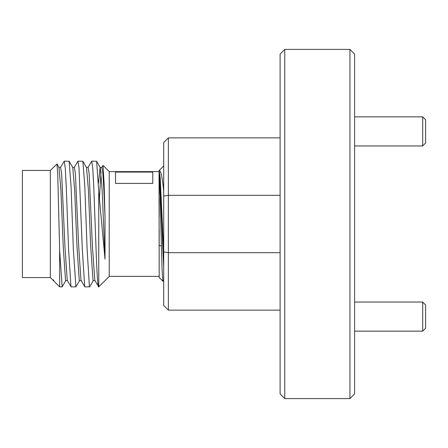 <?xml version="1.0" encoding="UTF-8"?>
<svg xmlns="http://www.w3.org/2000/svg" width="448" height="448" viewBox="0 0 448 448"><rect width="100%" height="100%" fill="white"/><g stroke="black" fill="none" stroke-linecap="round" stroke-linejoin="round"><path stroke-width="0.67" d="M422.688 302.042L425.6 304.954L425.6 328.233L422.688 331.145L422.688 302.042L354.598 302.042M422.688 116.855L425.6 119.767L425.6 143.046L422.688 145.958L422.688 116.855L354.598 116.855M159.191 277.542L159.051 170.598L159.191 277.542L162.893 281.243L162.148 271.359L161.375 246.165C160.658 217.997 159.947 181.53 159.191 173.23C160.373 182.095 161.482 217.902 162.635 245.297L163.705 266.728M101.707 167.518L103.001 165.39L109.234 171.623L109.234 276.377L159.051 276.377M50.333 170.458L50.333 277.542L22.4 277.542L22.4 170.458L50.333 170.458L56.952 163.957L57.719 173.729L59.623 248.987L59.646 286.854L62.132 286.854L59.646 250.113M58.946 167.406L60.592 167.406L61.645 173.533L64.943 246.506L67.234 280.224L71.081 286.854L75.88 286.854L73.354 248.998L71.064 186.558L69.132 161.258L64.21 161.146L65.257 167.95L66.265 186.558L68.555 248.998L70.969 286.754M56.952 163.957L59.018 167.53L60.934 190.288L63.224 246.506L65.514 280.224L65.75 280.594L67.402 280.594M99.406 199.046L101.002 171.819M100.19 167.406L101.836 167.406L102.889 173.533L103.897 190.288L105.017 217.017L105.017 259.162L98.756 191.593L96.628 161.258L91.706 161.146L92.753 167.95L93.761 186.558L96.051 248.998C96.874 272.922 97.994 289.694 98.756 286.636M98.431 183.45L100.117 167.406M96.628 161.258L100.257 167.53L102.178 190.288L105.017 259.162M86.442 167.406L88.088 167.406L89.141 173.533L92.439 246.506L94.836 280.482L98.756 286.854L98.756 191.593M93.386 280.47L89.757 286.742L89.393 286.44L87.102 248.998L84.812 186.558L82.88 161.258L86.509 167.53L88.43 190.288L90.72 246.506L93.01 280.224L93.246 280.594L94.898 280.594M72.694 167.406L74.34 167.406L75.393 173.533L78.691 246.506L80.982 280.224L84.829 286.854L89.628 286.854M69.132 161.258L72.766 167.53L74.682 190.288L76.972 246.506L79.262 280.224L79.498 280.594L81.15 280.594M50.333 277.542L53.385 280.594L53.385 279.826L54.186 281.394L59.646 286.854M87.959 167.518L91.706 161.146M60.463 167.518L64.21 161.146M74.211 167.518L77.958 161.146L79.005 167.95L82.303 248.998L84.717 286.754M82.88 161.258L77.958 161.146M65.89 280.47L62.132 286.854M79.638 280.47L75.88 286.854M103.001 165.39L104.11 183.271L105.017 217.017M163.705 279.944L162.893 281.243M280.101 137.866L168.364 137.866L168.364 310.134L163.705 305.48L163.705 251.933L160.233 178.164L159.191 170.542C160.826 170.358 162.333 177.24 163.705 191.173M349.944 49.403L354.598 54.062L354.598 393.938L349.944 398.597L349.944 49.403L284.76 49.403L284.76 398.597L349.944 398.597M284.76 398.597L280.101 393.938L280.101 54.062L284.76 49.403M280.101 252.7L168.364 252.7L163.705 251.933L163.705 142.52L168.364 137.866M280.101 195.3L168.364 195.3L163.705 196.067M280.101 310.134L168.364 310.134M53.385 279.826L53.883 280.986M115.517 183.411L152.762 183.411L152.762 172.088L115.517 172.088L115.517 183.411M161.375 246.165L159.191 245.297L159.191 229.762M159.191 216.731L159.191 198.352M159.191 194.449L159.191 178.998M422.688 331.145L354.598 331.145M422.688 145.958L354.598 145.958M109.234 276.377L98.756 286.854M159.191 170.458L163.705 165.939M109.234 171.623L159.051 171.623"/></g></svg>
